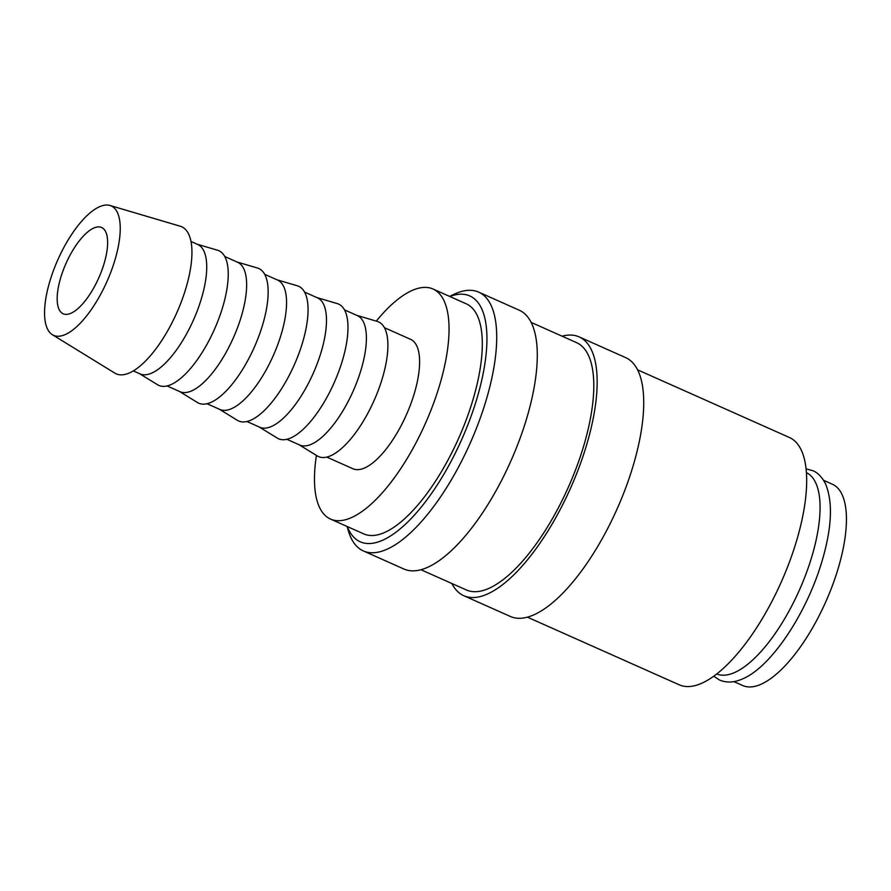 <?xml version="1.0" encoding="UTF-8"?>
<svg xmlns="http://www.w3.org/2000/svg" width="891" height="891" viewBox="0 0 891 891"><rect width="100%" height="100%" fill="white"/><g stroke="black" fill="none" stroke-linecap="round" stroke-linejoin="round"><path stroke-width="1.34" d="M347.1 526.47L348.303 530.624A141.68 53.716 -66 0 0 363.35 550.939A141.68 53.716 -66 0 0 386.772 549.346A141.68 53.716 -66 0 0 480.483 417.489A141.68 53.716 -66 0 0 478.679 292.125A141.68 53.716 -66 0 0 455.268 293.718A141.68 53.716 -66 0 0 453.508 294.531L449.621 296.413M347.312 526.57A134.597 51.032 -66 0 0 382.495 540.291A134.597 51.032 -66 0 0 478.59 392.731A134.597 51.032 -66 0 0 449.844 296.503M363.35 550.939L403.924 569.026A141.68 53.716 -66 0 0 427.346 567.433A141.68 53.716 -66 0 0 521.057 435.576A141.68 53.716 -66 0 0 519.264 310.213L478.679 292.125M420.953 569.728L466.361 589.953A135.376 51.333 -66 0 0 488.747 588.439A135.376 51.333 -66 0 0 578.292 462.429A135.376 51.333 -66 0 0 576.577 342.645L531.17 322.408M451.893 583.516A141.68 53.716 -66 0 0 463.799 595.711L510.365 616.461A141.68 53.716 -66 0 0 533.787 614.868A141.68 53.716 -66 0 0 627.498 483.011A141.68 53.716 -66 0 0 625.705 357.647L579.139 336.887A141.68 53.716 -66 0 0 562.11 336.197M463.799 595.711A141.68 53.716 -66 0 0 487.221 594.119A141.68 53.716 -66 0 0 580.932 462.251A141.68 53.716 -66 0 0 579.139 336.887M527.394 617.151L679.243 684.823A135.376 51.333 -66 0 0 701.618 683.297A135.376 51.333 -66 0 0 791.175 557.298A135.376 51.333 -66 0 0 789.448 437.514L637.611 369.843M52.369 334.704L114.794 373.095A80.502 30.528 -66 0 0 129.462 372.906A80.502 30.528 -66 0 0 183.379 296.113A80.502 30.528 -66 0 0 180.249 226.225L109.972 205.465A70.835 26.864 -66 0 0 99.525 206.734A70.835 26.864 -66 0 0 53.271 271.009A70.835 26.864 -66 0 0 52.369 334.704A70.835 26.864 -66 0 0 65.277 334.548A70.835 26.864 -66 0 0 112.712 266.966A70.835 26.864 -66 0 0 109.972 205.465M133.338 370.89L140.054 373.886A70.835 26.864 -66 0 0 151.76 373.084A70.835 26.864 -66 0 0 198.615 307.15A70.835 26.864 -66 0 0 197.724 244.468L191.008 241.483M139.43 373.607L157.584 384.767A73.741 27.955 -66 0 0 171.016 384.589A73.741 27.955 -66 0 0 220.4 314.245A73.741 27.955 -66 0 0 217.538 250.226L197.1 244.201M167.096 385.937L179.971 391.672A70.835 26.864 -66 0 0 191.676 390.871A70.835 26.864 -66 0 0 238.532 324.937A70.835 26.864 -66 0 0 237.63 262.266L224.766 256.53M179.347 391.394L197.501 402.554A73.741 27.955 -66 0 0 210.933 402.387A73.741 27.955 -66 0 0 260.317 332.031A73.741 27.955 -66 0 0 257.454 268.024L237.017 261.987M207.013 403.723L219.877 409.459A70.835 26.864 -66 0 0 231.593 408.657A70.835 26.864 -66 0 0 278.449 342.734A70.835 26.864 -66 0 0 277.546 280.052L264.683 274.317M219.264 409.181L237.407 420.34A73.741 27.955 -66 0 0 250.85 420.173A73.741 27.955 -66 0 0 300.222 349.818A73.741 27.955 -66 0 0 297.36 285.811L276.934 279.774M246.93 421.51L259.793 427.246A70.835 26.864 -66 0 0 271.51 426.444A70.835 26.864 -66 0 0 318.365 360.521A70.835 26.864 -66 0 0 317.463 297.839L304.599 292.103M259.181 426.967L277.324 438.127A73.741 27.955 -66 0 0 290.767 437.96A73.741 27.955 -66 0 0 340.139 367.615A73.741 27.955 -66 0 0 337.277 303.597L316.851 297.561M286.846 439.296L299.71 445.032A70.835 26.864 -66 0 0 311.427 444.23A70.835 26.864 -66 0 0 358.282 378.307A70.835 26.864 -66 0 0 357.38 315.626L344.516 309.89M299.098 444.754L317.241 455.914A73.741 27.955 -66 0 0 330.672 455.746A73.741 27.955 -66 0 0 380.056 385.402A73.741 27.955 -66 0 0 377.194 321.384L356.768 315.347M326.763 457.083L352.925 468.744A70.835 26.864 -66 0 0 364.642 467.953A70.835 26.864 -66 0 0 411.497 402.019A70.835 26.864 -66 0 0 410.595 339.337L384.433 327.676M716.743 673.952A110.194 41.788 -66 0 0 734.563 672.549A110.194 41.788 -66 0 0 807.268 570.507A110.194 41.788 -66 0 0 806.444 472.664M433.026 289.018L466.294 303.842A125.932 47.746 114 0 1 467.886 415.273A125.932 47.746 114 0 1 384.589 532.484A125.932 47.746 114 0 1 363.762 533.898L330.505 519.074A125.932 47.746 -66 0 0 351.321 517.66A125.932 47.746 -66 0 0 434.619 400.449A125.932 47.746 -66 0 0 433.026 289.018A125.932 47.746 -66 0 0 412.21 290.433A125.932 47.746 -66 0 0 376.28 321.105M93.822 228.029A47.223 17.909 114 0 1 101.63 227.506A47.223 17.909 114 0 1 102.22 269.294A47.223 17.909 114 0 1 70.99 313.242A47.223 17.909 114 0 1 63.183 313.777A47.223 17.909 114 0 1 62.582 271.989A47.223 17.909 114 0 1 93.822 228.029M823.585 480.294L832.417 484.236A110.194 41.788 114 0 1 833.82 581.734A110.194 41.788 114 0 1 760.925 684.299A110.194 41.788 114 0 1 742.715 685.535L733.872 681.593M316.428 455.412A125.932 47.746 -66 0 0 330.505 519.074M713.724 676.213L719.627 680.078C726.666 683.007 734.34 682.606 742.637 678.864C770.938 667.136 805.91 614.445 821.435 563.112C831.871 528.775 833.219 502.324 825.478 483.746C820.678 474.346 815.087 471.584 812.926 470.715L806.11 468.911"/></g></svg>
